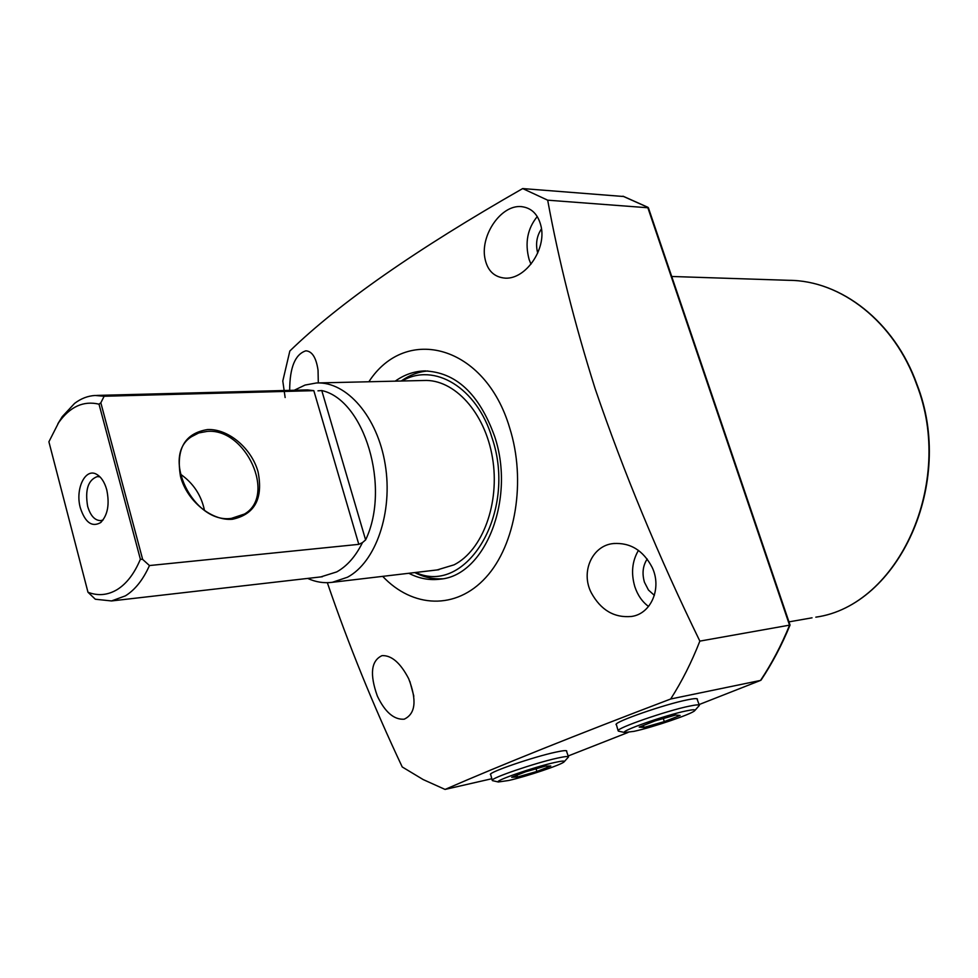 <?xml version="1.0" encoding="UTF-8"?>
<svg xmlns="http://www.w3.org/2000/svg" width="978" height="978" viewBox="0 0 978 978"><rect width="100%" height="100%" fill="white"/><g stroke="black" fill="none" stroke-linecap="round" stroke-linejoin="round"><path stroke-width="1.47" d="M408.841 573.279C419.159 578.621 429.721 580.565 440.54 579.11C485.088 575.419 515.712 498.914 494.66 436.481C479.183 393.633 455.614 371.787 423.926 370.943C413.682 371.408 404.11 374.806 395.222 381.151M414.794 572.57L417.093 573.707C425.393 577.57 433.877 579.269 442.557 578.78M415.626 572.472C466.506 596.25 517.558 512.301 492.081 437.961C477.019 387.41 433.975 362.019 402.056 380.992M427.851 370.955C418.547 371.762 409.819 375.002 401.677 380.686L401.677 380.686M566.604 751.446L566.775 751.092C566.702 750.199 562.876 750.578 555.333 752.241C533.242 756.972 489.098 772.119 490.369 774.478L490.773 774.869M697.265 699.563L697.448 699.16C697.363 698.243 693.94 698.475 687.155 699.881C664.551 704.368 614.453 721.813 616.054 724.564L616.495 725.016M541.127 226.615C546.372 249.476 525.699 279.133 505.467 278.168C494.061 277.3 487.166 270.478 484.807 257.715C480.663 235.099 500.785 205.038 520.956 206.578C531.506 207.642 538.23 214.316 541.127 226.615M537.264 216.541C527.435 228.644 524.721 242.947 529.11 259.451L530.981 264.182M289.671 390.369C289.745 367.471 295.136 354.293 305.857 350.821C312.153 351.224 316.224 357.704 318.046 370.259L318.302 382.924M408.657 678.671C417.056 700.346 415.564 713.854 404.171 719.197C394 719.869 385.063 712.167 377.361 696.116C369.537 674.184 371.102 660.688 382.043 655.627C391.567 655.211 400.442 662.901 408.657 678.671M409.868 681.434L413.828 696.153M652.13 567.338C662.192 588.12 651.128 613.903 631.531 616.458C614.245 618.035 600.847 610.15 591.299 592.802C580.357 571.898 592.301 545.467 613.353 543.56C630.26 542.423 643.182 550.345 652.13 567.338M638.451 550.382C632.106 561.14 630.896 573.242 634.832 586.69C637.68 595.235 642.253 601.825 648.561 606.47M647.191 559C642.827 565.736 641.923 573.475 644.453 582.24L648.451 590.015L654.38 595.37M382.679 576.36C412.63 608.084 455.968 610.284 485.797 577.533C515.687 545.039 526.409 480.577 509.648 427.826C485.149 344.818 405.87 324.439 368.865 381.762M547.68 200.184C558.756 260.698 574.563 323.498 595.101 388.596C623.707 472.386 658.622 556.568 699.857 641.116L790.041 625.052L648.402 207.801L547.68 200.184L522.68 188.571L623.609 196.505M285.136 397.533L282.789 381.017L289.843 351.004C338.865 303.363 416.481 249.219 522.68 188.571M327.337 582.692C348.4 644.319 373.364 705.749 402.227 766.96L423.193 779.576L445.063 789.429L491.8 778.732M622.9 196.199L647.705 207.287L789.564 625.248C781.349 645.297 771.679 663.695 760.542 680.419L699.074 704.576L760.542 680.419L670.676 699.001C681.886 681.483 691.617 662.192 699.857 641.116M670.676 699.001C576.079 734.955 500.87 765.089 445.063 789.429M541.494 228.852C536.678 236.04 535.406 244.109 537.704 253.07M760.688 680.37L761.104 680.04C772.204 663.353 781.85 645.028 790.041 625.064M207.532 429.55C228.229 428.56 251.517 448.242 258.045 471.751C263.339 498.511 254.842 514.342 232.544 519.245C211.884 521.25 187.091 501.176 180.551 476.653C175.734 449.012 184.72 433.315 207.532 429.55M231.358 518.389L244.488 514.025C276.737 495.638 245.845 427.704 207.116 431.408L198.766 432.948L191.443 436.738C160.416 456.115 193.497 524.012 231.358 518.389M180.196 473.988C193.155 482.949 201.248 495.064 204.463 510.308M80.379 508.01C74.903 489.134 85.318 467.337 96.761 474.403C101.272 477.056 104.609 482.191 106.749 489.807C109.756 504.391 107.714 515.32 100.612 522.594C91.969 527.472 85.233 522.607 80.379 508.01M103.081 519.978L100.795 520.602C94.866 520.589 90.489 515.834 87.641 506.335C84.878 489.917 88.081 479.99 97.274 476.579L99.964 476.861M117.274 589.526C126.724 583.585 134.426 573.487 140.38 559.233L99.01 404.171C83.46 400.515 70 406.665 58.643 422.618L48.9 441.799L87.983 592.252C98.032 596.128 107.8 595.223 117.274 589.526M99.01 404.171L100.832 402.802L142.654 559.404L149.463 565.553C143.106 579.746 135.086 589.844 125.392 595.859L111.516 600.944L95.331 599.233L87.983 592.252M142.654 559.404L140.38 559.233M307.679 578.414C315.784 582.118 324.011 583.414 332.349 582.301L347.447 577.24C375.809 562.228 393.119 512.362 385.222 464.574C377.581 416.714 346.628 381.273 316.444 382.973L305.038 385.063L294.256 390.246M320.784 576.91L336.725 571.91C347.141 566.079 355.711 556.311 362.459 542.607L358.804 544.355L313.828 390.662L104.145 396.249L100.832 402.802M313.828 390.662L307.483 389.904L96.626 395.43M57.873 423.755L62.25 416.64L74.585 403.401C81.003 398.523 87.837 395.882 95.123 395.479L104.145 396.249M437.142 569.929L454.073 564.832C482.631 550.369 500.174 503.01 492.472 457.753C485.027 412.41 454.147 378.853 423.78 380.491L318.107 382.936M149.463 565.553L358.804 544.355M317.972 390.833L321.774 390.552C364.366 399.733 390.858 487.362 365.613 539.905L362.459 542.607M694.869 710.493L699.368 705.395C699.307 704.502 695.884 704.771 689.123 706.189C666.58 710.761 616.556 728.121 618.12 730.749L619.013 731.263M686.079 710.933C665.126 715.236 619.123 731.458 624.685 732.51L634.025 731.336C652.656 727.387 692.033 714.001 694.722 710.664C695.908 709.38 693.023 709.466 686.079 710.933M639.209 727.119L644.025 727.424L664.306 721.63L680.101 715.444L675.664 715.016L655.052 720.896L639.209 727.119M663.316 718.537L664.306 721.63M643.402 725.468L644.025 727.424M564.257 761.679L568.499 756.96C568.426 756.104 564.624 756.507 557.093 758.182C535.064 762.987 490.98 778.06 492.227 780.31L492.985 780.75M554.44 762.547C534.061 767.033 493.694 781.043 498.315 781.984L508.682 780.493C526.897 776.385 561.812 764.649 564.123 761.825C565.223 760.615 561.995 760.86 554.44 762.547M511.677 777.265L517.484 777.033L536.885 771.459L550.785 766.019L545.296 766.129L525.577 771.801L511.677 777.265M536.066 768.781L536.885 771.459M516.934 775.199L517.484 777.033M916.545 384.183C894.247 321.591 840.897 280.405 788.916 280.319C841.227 280.429 894.662 321.762 916.924 384.293C955.726 483.034 898.501 605.7 815.811 617.167C898.024 605.908 955.445 483.132 916.545 384.183M628.047 732.461L568.157 755.982L627.998 732.473M812.033 617.827L788.965 621.861M321.774 390.552L365.613 539.905M788.916 280.319L671.715 276.481M614.441 543.438L613.353 543.572M521.677 206.627L520.956 206.578M414.941 572.558L417.093 573.707M425.772 370.919L423.926 370.943M623.304 196.309L647.998 207.348M98.24 475.357L96.761 474.403M438.877 569.734L332.349 582.301M244.488 514.025L243.571 514.587M322.398 576.727L111.516 600.944M58.643 422.618L62.25 416.64M101.284 522.007L100.612 522.594M616.262 724.16L618.12 730.749M624.685 732.51L618.389 731.116M696.959 698.72L699.294 705.175M490.577 774.124L492.227 780.31M498.315 781.984L492.435 780.627M566.348 750.713L568.426 756.764"/></g></svg>
